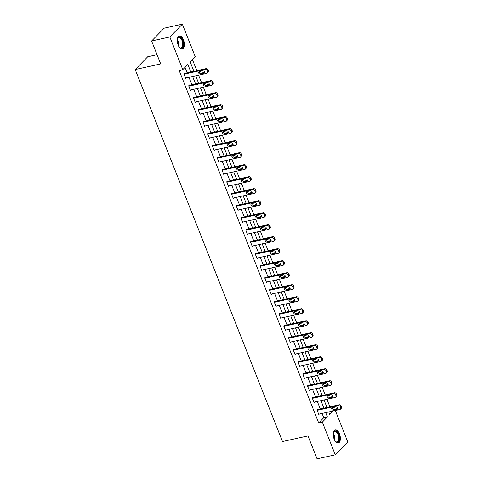 <?xml version="1.0" encoding="UTF-8"?>
<svg xmlns="http://www.w3.org/2000/svg" width="483" height="483" viewBox="0 0 483 483"><rect width="100%" height="100%" fill="white"/><g stroke="black" fill="none" stroke-linecap="round" stroke-linejoin="round"><path stroke-width="0.72" d="M334.176 439.192A6.702 3.321 -102.5 0 1 335.371 429.948A6.702 3.321 -102.5 0 1 339.452 433.788A6.702 3.321 -102.5 0 1 338.263 443.032A6.702 3.321 -102.5 0 1 334.176 439.192M178.179 45.185A6.702 3.321 -102.5 0 1 179.374 35.941A6.702 3.321 -102.5 0 1 183.455 39.781A6.702 3.321 -102.5 0 1 182.266 49.025A6.702 3.321 -102.5 0 1 178.179 45.185M157.047 54.682L147.72 56.746L135.204 69.558L282.489 441.553L307.985 435.92L317.065 458.85L335.28 454.823L322.33 422.118L327.408 416.926L325.705 412.627M135.204 69.558L160.7 63.919L151.62 40.989L164.142 28.177L182.351 24.15L195.301 56.855L190.23 62.047L193.906 71.339M329.907 406.831L326.925 399.302M325.156 394.828L322.173 387.294M320.398 382.826L317.416 375.291M315.647 370.817L312.664 363.288M310.895 358.815L307.913 351.28M306.144 346.812L303.161 339.277M301.386 334.804L298.403 327.269M296.634 322.801L293.652 315.266M291.883 310.792L288.9 303.264M287.131 298.79L284.149 291.255M282.374 286.787L279.391 279.252M277.622 274.779L274.64 267.25M272.871 262.776L269.888 255.241M268.119 250.768L265.137 243.239M263.362 238.765L260.379 231.23M258.61 226.762L255.628 219.228M253.859 214.754L250.876 207.225M249.107 202.751L246.125 195.217M244.35 190.749L241.367 183.214M239.598 178.74L236.616 171.205M234.847 166.738L231.864 159.203M230.095 154.729L227.113 147.2M225.338 142.727L222.355 135.192M220.586 130.724L217.604 123.189M215.835 118.715L212.852 111.187M211.083 106.713L208.101 99.178M206.326 94.71L203.343 87.175M201.574 82.702L198.591 75.167M196.822 70.699L192.482 59.741M335.323 410.502L347.796 442.011L335.28 454.823M328.947 412.422L329.587 411.77M190.845 72.015L187.857 64.474L182.785 69.667L179.145 70.476L318.689 422.927L323.761 417.729L322.058 413.43M320.289 408.962L317.307 401.427M315.538 396.954L312.555 389.419M310.786 384.951L307.804 377.416M306.029 372.942L303.046 365.414M301.277 360.94L298.295 353.405M296.526 348.937L293.543 341.403M291.774 336.929L288.792 329.4M287.017 324.926L284.034 317.391M282.265 312.918L279.283 305.389M277.514 300.915L274.531 293.38M272.756 288.912L269.774 281.378M268.005 276.904L265.022 269.375M263.253 264.901L260.271 257.367M258.502 252.899L255.519 245.364M253.744 240.89L250.762 233.355M248.993 228.888L246.01 221.353M244.241 216.879L241.259 209.35M239.49 204.877L236.507 197.342M234.732 192.874L231.749 185.339M229.98 180.865L226.998 173.337M225.229 168.863L222.246 161.328M220.477 156.86L217.495 149.325M215.72 144.852L212.737 137.317M210.968 132.849L207.986 125.314M206.217 120.841L203.234 113.312M201.465 108.838L198.483 101.303M196.708 96.835L193.725 89.301M191.956 84.827L188.974 77.298M187.205 72.824L185.043 67.36M184.911 73.331L184.754 72.945L183.908 73.814L185.738 78.427L186.263 77.896M189.662 85.334L189.511 84.954L188.666 85.817L190.489 90.436L191.014 89.898M194.414 97.343L194.263 96.956L193.417 97.82L195.247 102.438L195.766 101.907M199.165 109.345L199.014 108.959L198.169 109.828L199.998 114.441L200.517 113.91M203.923 121.348L203.772 120.967L202.92 121.831L204.75 126.449L205.275 125.912M208.674 133.356L208.523 132.97L207.678 133.833L209.501 138.452L210.027 137.921M213.426 145.359L213.275 144.972L212.429 145.842L214.259 150.461L214.778 149.923M218.183 157.367L218.026 156.981L217.181 157.844L219.01 162.463L219.53 161.932M222.935 169.37L222.784 168.984L221.932 169.853L223.762 174.466L224.287 173.934M227.686 181.373L227.535 180.992L226.69 181.856L228.519 186.474L229.039 185.937M232.438 193.381L232.287 192.995L231.442 193.858L233.271 198.477L233.79 197.945M237.195 205.384L237.038 204.997L236.193 205.867L238.022 210.479L238.542 209.948M241.947 217.386L241.796 217.006L240.945 217.869L242.774 222.488L243.299 221.951M246.698 229.395L246.547 229.008L245.702 229.872L247.531 234.49L248.051 233.959M251.45 241.397L251.299 241.011L250.454 241.88L252.283 246.499L252.802 245.962M256.207 253.406L256.05 253.02L255.205 253.883L257.034 258.502L257.554 257.97M260.959 265.409L260.808 265.022L259.963 265.892L261.786 270.504L262.311 269.973M265.71 277.411L265.559 277.031L264.714 277.894L266.544 282.513L267.063 281.975M270.462 289.42L270.311 289.033L269.466 289.897L271.295 294.515L271.814 293.984M275.219 301.422L275.062 301.036L274.217 301.905L276.047 306.524L276.566 305.987M279.971 313.425L279.82 313.044L278.975 313.908L280.798 318.526L281.323 317.995M284.722 325.433L284.572 325.047L283.726 325.916L285.556 330.529L286.075 329.998M289.474 337.436L289.323 337.056L288.478 337.919L290.307 342.538L290.826 342M294.232 349.444L294.075 349.058L293.229 349.921L295.059 354.54L295.578 354.009M298.983 361.447L298.832 361.061L297.987 361.93L299.81 366.543L300.335 366.011M303.735 373.45L303.584 373.069L302.738 373.933L304.568 378.551L305.087 378.014M308.486 385.458L308.335 385.072L307.49 385.935L309.319 390.554L309.838 390.022M313.244 397.461L313.087 397.074L312.241 397.944L314.071 402.562L314.59 402.025M317.995 409.469L317.844 409.083L316.999 409.946L318.822 414.565L319.348 414.034M151.62 40.989L169.835 36.962L182.351 24.15M318.689 422.927L322.33 422.118M182.785 69.667L169.835 36.962M323.93 408.153L320.947 400.618M319.178 396.151L316.196 388.616M314.427 384.142L311.444 376.613M309.675 372.139L306.693 364.605M304.918 360.137L301.935 352.602M300.166 348.128L297.184 340.6M295.415 336.126L292.432 328.591M290.663 324.123L287.681 316.588M285.906 312.115L282.923 304.58M281.154 300.112L278.172 292.577M276.403 288.103L273.42 280.575M271.651 276.101L268.669 268.566M266.894 264.098L263.911 256.564M262.142 252.09L259.16 244.561M257.391 240.087L254.408 232.552M252.639 228.079L249.657 220.55M247.882 216.076L244.899 208.541M243.13 204.074L240.148 196.539M238.379 192.065L235.396 184.536M233.627 180.062L230.645 172.528M228.87 168.06L225.887 160.525M224.118 156.051L221.136 148.516M219.367 144.049L216.384 136.514M214.609 132.04L211.626 124.511M209.857 120.038L206.875 112.503M205.106 108.035L202.123 100.5M200.354 96.026L197.372 88.498M195.597 84.024L192.614 76.489M328.76 411.951L329.774 414.499L333.228 410.961M195.675 75.813L198.658 83.348M200.433 87.821L203.415 95.35M205.184 99.824L208.167 107.359M209.936 111.827L212.918 119.361M214.687 123.835L217.67 131.364M219.445 135.838L222.428 143.373M224.197 147.84L227.179 155.375M228.948 159.849L231.931 167.384M233.7 171.851L236.682 179.386M238.457 183.86L241.44 191.389M243.209 195.863L246.191 203.397M247.96 207.865L250.943 215.4M252.712 219.874L255.694 227.402M257.469 231.876L260.452 239.411M262.221 243.879L265.203 251.414M266.972 255.887L269.955 263.422M271.724 267.89L274.706 275.425M276.481 279.899L279.464 287.427M281.233 291.901L284.215 299.436M285.984 303.904L288.967 311.438M290.736 315.912L293.718 323.441M295.493 327.915L298.476 335.45M300.245 339.923L303.227 347.452M304.996 351.926L307.979 359.461M309.748 363.928L312.73 371.463M314.505 375.937L317.488 383.466M319.257 387.94L322.239 395.474M324.008 399.942L326.991 407.477M323.761 417.729L327.408 416.926M184.065 74.195L205.203 69.522A1.721 1.419 -135.7 0 1 207.273 70.741L207.575 71.508A1.721 1.419 -135.7 0 1 207.346 73.036A1.721 1.419 -135.7 0 1 206.73 73.374L185.587 78.047M207.346 73.036L208.191 72.166A1.721 1.419 44.3 0 0 208.421 70.645L208.119 69.872A1.721 1.419 44.3 0 0 206.054 68.658L184.234 73.482M202.854 70.796A1.377 1.135 44.3 0 1 203.832 73.259L200.336 74.032A1.377 1.135 44.3 0 1 199.358 71.569L202.854 70.796M204.599 72.408L201.182 73.162A1.377 1.135 44.3 0 1 199.437 71.55M177.37 39.026A5.796 2.874 -102.5 0 1 177.605 38.32A5.796 2.874 -102.5 0 1 181.511 38.405A5.796 2.874 -102.5 0 1 183.16 45.945A5.796 2.874 -102.5 0 1 179.658 47.618A5.796 2.874 -102.5 0 1 179.151 47.074M179.495 47.461A5.367 2.663 77.5 0 0 181.028 47.938A5.367 2.663 77.5 0 0 182.574 45.776A5.367 2.663 77.5 0 0 181.771 40.035A5.367 2.663 77.5 0 0 178.71 37.451A5.367 2.663 77.5 0 0 177.521 38.525M181.843 49.067A6.659 3.303 77.5 0 0 183.588 46.434A6.659 3.303 77.5 0 0 182.665 39.473A6.659 3.303 77.5 0 0 178.976 36.08M333.367 433.034A5.796 2.874 -102.5 0 1 333.602 432.321A5.796 2.874 -102.5 0 1 338.517 434.283A5.796 2.874 -102.5 0 1 338.909 440.798A5.796 2.874 -102.5 0 1 335.661 441.625A5.796 2.874 -102.5 0 1 335.148 441.082M335.498 441.468A5.367 2.663 77.5 0 0 337.025 441.945A5.367 2.663 77.5 0 0 337.985 434.537A5.367 2.663 77.5 0 0 334.707 431.458A5.367 2.663 77.5 0 0 333.518 432.533M337.84 443.074A6.659 3.303 77.5 0 0 338.855 433.933A6.659 3.303 77.5 0 0 334.973 430.087M188.817 86.203L209.96 81.53A1.721 1.419 -135.7 0 1 212.025 82.744L212.327 83.517A1.721 1.419 -135.7 0 1 212.103 85.038A1.721 1.419 -135.7 0 1 211.482 85.376L190.338 90.049M212.103 85.038L212.949 84.175A1.721 1.419 44.3 0 0 213.178 82.647L212.87 81.881A1.721 1.419 44.3 0 0 210.805 80.661L188.986 85.485M207.612 82.798A1.377 1.135 44.3 0 1 208.584 85.262L205.088 86.034A1.377 1.135 44.3 0 1 204.11 83.571L207.612 82.798M209.35 84.416L205.933 85.171A1.377 1.135 44.3 0 1 204.194 83.559M193.568 98.206L214.712 93.533A1.721 1.419 -135.7 0 1 216.776 94.753L217.084 95.519A1.721 1.419 -135.7 0 1 216.855 97.041A1.721 1.419 -135.7 0 1 216.233 97.379L195.09 102.052M216.855 97.041L217.7 96.177A1.721 1.419 44.3 0 0 217.93 94.656L217.622 93.883A1.721 1.419 44.3 0 0 215.557 92.67L193.743 97.488M212.363 94.807A1.377 1.135 44.3 0 1 213.335 97.27L209.839 98.043A1.377 1.135 44.3 0 1 208.867 95.58L212.363 94.807M214.102 96.419L210.685 97.174A1.377 1.135 44.3 0 1 208.946 95.562M198.32 110.209L219.463 105.536A1.721 1.419 -135.7 0 1 221.528 106.755L221.836 107.522A1.721 1.419 -135.7 0 1 221.606 109.049A1.721 1.419 -135.7 0 1 220.991 109.387L199.847 114.06M221.606 109.049L222.452 108.18A1.721 1.419 44.3 0 0 222.681 106.658L222.379 105.892A1.721 1.419 44.3 0 0 220.308 104.672L198.495 109.496M217.115 106.809A1.377 1.135 44.3 0 1 218.093 109.273L214.591 110.046A1.377 1.135 44.3 0 1 213.619 107.582L217.115 106.809M218.859 108.427L215.442 109.182A1.377 1.135 44.3 0 1 213.697 107.564M203.077 122.217L224.215 117.544A1.721 1.419 -135.7 0 1 226.286 118.758L226.587 119.53A1.721 1.419 -135.7 0 1 226.358 121.052A1.721 1.419 -135.7 0 1 225.742 121.39L204.599 126.063M226.358 121.052L227.209 120.189A1.721 1.419 44.3 0 0 227.433 118.661L227.131 117.894A1.721 1.419 44.3 0 0 225.066 116.675L203.246 121.499M221.866 118.818A1.377 1.135 44.3 0 1 222.844 121.275L219.348 122.048A1.377 1.135 44.3 0 1 218.37 119.591L221.866 118.818M223.611 120.43L220.194 121.185A1.377 1.135 44.3 0 1 218.449 119.573M207.829 134.22L228.972 129.547A1.721 1.419 -135.7 0 1 231.037 130.766L231.339 131.533A1.721 1.419 -135.7 0 1 231.115 133.054A1.721 1.419 -135.7 0 1 230.494 133.393L209.35 138.066M231.115 133.054L231.961 132.191A1.721 1.419 44.3 0 0 232.19 130.67L231.882 129.897A1.721 1.419 44.3 0 0 229.817 128.683L207.998 133.501M226.624 130.821A1.377 1.135 44.3 0 1 227.596 133.284L224.1 134.057A1.377 1.135 44.3 0 1 223.128 131.593L226.624 130.821M228.362 132.433L224.945 133.187A1.377 1.135 44.3 0 1 223.206 131.575M212.58 146.228L233.724 141.555A1.721 1.419 -135.7 0 1 235.789 142.769L236.096 143.542A1.721 1.419 -135.7 0 1 235.867 145.063A1.721 1.419 -135.7 0 1 235.245 145.401L214.108 150.074M235.867 145.063L236.712 144.194A1.721 1.419 44.3 0 0 236.942 142.672L236.634 141.905A1.721 1.419 44.3 0 0 234.569 140.686L212.755 145.51M231.375 142.823A1.377 1.135 44.3 0 1 232.347 145.286L228.851 146.059A1.377 1.135 44.3 0 1 227.879 143.596L231.375 142.823M233.12 144.441L229.697 145.196A1.377 1.135 44.3 0 1 227.958 143.578M217.332 158.231L238.475 153.558A1.721 1.419 -135.7 0 1 240.54 154.777L240.848 155.544A1.721 1.419 -135.7 0 1 240.619 157.066A1.721 1.419 -135.7 0 1 240.003 157.404L218.859 162.077M240.619 157.066L241.464 156.202A1.721 1.419 44.3 0 0 241.693 154.681L241.391 153.908A1.721 1.419 44.3 0 0 239.32 152.694L217.507 157.512M236.127 154.832A1.377 1.135 44.3 0 1 237.105 157.295L233.609 158.068A1.377 1.135 44.3 0 1 232.631 155.604L236.127 154.832M237.871 156.444L234.454 157.198A1.377 1.135 44.3 0 1 232.709 155.586M222.089 170.233L243.227 165.56A1.721 1.419 -135.7 0 1 245.298 166.78L245.599 167.547A1.721 1.419 -135.7 0 1 245.37 169.074A1.721 1.419 -135.7 0 1 244.754 169.412L223.611 174.085M245.37 169.074L246.221 168.205A1.721 1.419 44.3 0 0 246.445 166.683L246.143 165.917A1.721 1.419 44.3 0 0 244.078 164.697L222.258 169.521M240.878 166.834A1.377 1.135 44.3 0 1 241.856 169.298L238.361 170.07A1.377 1.135 44.3 0 1 237.382 167.607L240.878 166.834M242.623 168.446L239.206 169.207A1.377 1.135 44.3 0 1 237.461 167.589M226.841 182.242L247.984 177.569A1.721 1.419 -135.7 0 1 250.049 178.782L250.351 179.555A1.721 1.419 -135.7 0 1 250.128 181.077A1.721 1.419 -135.7 0 1 249.506 181.415L228.362 186.088M250.128 181.077L250.973 180.213A1.721 1.419 44.3 0 0 251.202 178.686L250.894 177.919A1.721 1.419 44.3 0 0 248.83 176.7L227.01 181.523M245.636 178.837A1.377 1.135 44.3 0 1 246.608 181.3L243.112 182.073A1.377 1.135 44.3 0 1 242.14 179.61L245.636 178.837M247.374 180.455L243.957 181.21A1.377 1.135 44.3 0 1 242.218 179.598M231.592 194.244L252.736 189.571A1.721 1.419 -135.7 0 1 254.801 190.791L255.109 191.558A1.721 1.419 -135.7 0 1 254.879 193.079A1.721 1.419 -135.7 0 1 254.257 193.417L233.12 198.09M254.879 193.079L255.724 192.216A1.721 1.419 44.3 0 0 255.954 190.694L255.646 189.922A1.721 1.419 44.3 0 0 253.581 188.708L231.768 193.526M250.387 190.845A1.377 1.135 44.3 0 1 251.359 193.309L247.864 194.081A1.377 1.135 44.3 0 1 246.891 191.618L250.387 190.845M252.132 192.457L248.709 193.212A1.377 1.135 44.3 0 1 246.97 191.6M236.344 206.247L257.487 201.574A1.721 1.419 -135.7 0 1 259.558 202.794L259.86 203.566A1.721 1.419 -135.7 0 1 259.631 205.088A1.721 1.419 -135.7 0 1 259.015 205.426L237.871 210.099M259.631 205.088L260.476 204.218A1.721 1.419 44.3 0 0 260.705 202.697L260.403 201.93A1.721 1.419 44.3 0 0 258.333 200.711L236.519 205.535M255.139 202.848A1.377 1.135 44.3 0 1 256.117 205.311L252.621 206.084A1.377 1.135 44.3 0 1 251.643 203.621L255.139 202.848M256.884 204.466L253.466 205.221A1.377 1.135 44.3 0 1 251.721 203.603M241.102 218.256L262.245 213.583A1.721 1.419 -135.7 0 1 264.31 214.796L264.612 215.569A1.721 1.419 -135.7 0 1 264.382 217.09A1.721 1.419 -135.7 0 1 263.766 217.428L242.623 222.102M264.382 217.09L265.233 216.227A1.721 1.419 44.3 0 0 265.457 214.706L265.155 213.933A1.721 1.419 44.3 0 0 263.09 212.713L241.271 217.537M259.896 214.857A1.377 1.135 44.3 0 1 260.868 217.314L257.373 218.087A1.377 1.135 44.3 0 1 256.395 215.629L259.896 214.857M261.635 216.469L258.218 217.223A1.377 1.135 44.3 0 1 256.473 215.611M245.853 230.258L266.996 225.585A1.721 1.419 -135.7 0 1 269.061 226.805L269.363 227.571A1.721 1.419 -135.7 0 1 269.14 229.093A1.721 1.419 -135.7 0 1 268.518 229.437L247.374 234.11M269.14 229.093L269.985 228.23A1.721 1.419 44.3 0 0 270.214 226.708L269.906 225.935A1.721 1.419 44.3 0 0 267.842 224.722L246.022 229.54M264.648 226.859A1.377 1.135 44.3 0 1 265.62 229.322L262.124 230.095A1.377 1.135 44.3 0 1 261.152 227.632L264.648 226.859M266.387 228.471L262.969 229.226A1.377 1.135 44.3 0 1 261.231 227.614M250.605 242.267L271.748 237.594A1.721 1.419 -135.7 0 1 273.813 238.807L274.121 239.58A1.721 1.419 -135.7 0 1 273.891 241.102A1.721 1.419 -135.7 0 1 273.269 241.44L252.132 246.113M273.891 241.102L274.736 240.232A1.721 1.419 44.3 0 0 274.966 238.711L274.658 237.944A1.721 1.419 44.3 0 0 272.593 236.724L250.78 241.548M269.399 238.862A1.377 1.135 44.3 0 1 270.377 241.325L266.876 242.098A1.377 1.135 44.3 0 1 265.904 239.634L269.399 238.862M271.144 240.48L267.721 241.234A1.377 1.135 44.3 0 1 265.982 239.616M255.356 254.269L276.499 249.596A1.721 1.419 -135.7 0 1 278.57 250.816L278.872 251.583A1.721 1.419 -135.7 0 1 278.643 253.104A1.721 1.419 -135.7 0 1 278.027 253.442L256.884 258.115M278.643 253.104L279.488 252.241A1.721 1.419 44.3 0 0 279.717 250.719L279.416 249.946A1.721 1.419 44.3 0 0 277.345 248.733L255.531 253.551M274.151 250.87A1.377 1.135 44.3 0 1 275.129 253.334L271.633 254.106A1.377 1.135 44.3 0 1 270.655 251.643L274.151 250.87M275.896 252.482L272.478 253.237A1.377 1.135 44.3 0 1 270.734 251.625M260.114 266.272L281.257 261.599A1.721 1.419 -135.7 0 1 283.322 262.818L283.624 263.585A1.721 1.419 -135.7 0 1 283.394 265.113A1.721 1.419 -135.7 0 1 282.778 265.451L261.635 270.124M283.394 265.113L284.245 264.243A1.721 1.419 44.3 0 0 284.469 262.722L284.167 261.955A1.721 1.419 44.3 0 0 282.102 260.735L260.283 265.559M278.908 262.873A1.377 1.135 44.3 0 1 279.88 265.336L276.385 266.109A1.377 1.135 44.3 0 1 275.407 263.646L278.908 262.873M280.647 264.485L277.23 265.245A1.377 1.135 44.3 0 1 275.485 263.627M264.865 278.28L286.008 273.607A1.721 1.419 -135.7 0 1 288.073 274.821L288.381 275.594A1.721 1.419 -135.7 0 1 288.152 277.115A1.721 1.419 -135.7 0 1 287.53 277.453L266.387 282.126M288.152 277.115L288.997 276.252A1.721 1.419 44.3 0 0 289.226 274.724L288.919 273.958A1.721 1.419 44.3 0 0 286.854 272.738L265.034 277.562M283.66 274.875A1.377 1.135 44.3 0 1 284.632 277.339L281.136 278.111A1.377 1.135 44.3 0 1 280.164 275.654L283.66 274.875M285.399 276.493L281.981 277.248A1.377 1.135 44.3 0 1 280.243 275.636M269.617 290.283L290.76 285.61A1.721 1.419 -135.7 0 1 292.825 286.83L293.133 287.596A1.721 1.419 -135.7 0 1 292.903 289.118A1.721 1.419 -135.7 0 1 292.281 289.456L271.144 294.129M292.903 289.118L293.749 288.254A1.721 1.419 44.3 0 0 293.978 286.733L293.67 285.96A1.721 1.419 44.3 0 0 291.605 284.747L269.792 289.565M288.411 286.884A1.377 1.135 44.3 0 1 289.389 289.347L285.888 290.12A1.377 1.135 44.3 0 1 284.916 287.657L288.411 286.884M290.156 288.496L286.733 289.251A1.377 1.135 44.3 0 1 284.994 287.639M274.374 302.292L295.511 297.619A1.721 1.419 -135.7 0 1 297.582 298.832L297.884 299.605A1.721 1.419 -135.7 0 1 297.655 301.126A1.721 1.419 -135.7 0 1 297.039 301.464L275.896 306.137M297.655 301.126L298.5 300.257A1.721 1.419 44.3 0 0 298.729 298.736L298.428 297.969A1.721 1.419 44.3 0 0 296.357 296.749L274.543 301.573M293.163 298.886A1.377 1.135 44.3 0 1 294.141 301.35L290.645 302.123A1.377 1.135 44.3 0 1 289.667 299.659L293.163 298.886M294.908 300.504L291.49 301.259A1.377 1.135 44.3 0 1 289.746 299.641M279.126 314.294L300.269 309.621A1.721 1.419 -135.7 0 1 302.334 310.835L302.636 311.607A1.721 1.419 -135.7 0 1 302.412 313.129A1.721 1.419 -135.7 0 1 301.79 313.467L280.647 318.14M302.412 313.129L303.258 312.266A1.721 1.419 44.3 0 0 303.481 310.744L303.179 309.971A1.721 1.419 44.3 0 0 301.114 308.758L279.295 313.576M297.92 310.895A1.377 1.135 44.3 0 1 298.892 313.358L295.397 314.131A1.377 1.135 44.3 0 1 294.419 311.668L297.92 310.895M299.659 312.507L296.242 313.262A1.377 1.135 44.3 0 1 294.497 311.65M283.877 326.297L305.021 321.624A1.721 1.419 -135.7 0 1 307.085 322.843L307.393 323.61A1.721 1.419 -135.7 0 1 307.164 325.137A1.721 1.419 -135.7 0 1 306.542 325.476L285.399 330.149M307.164 325.137L308.009 324.268A1.721 1.419 44.3 0 0 308.239 322.747L307.931 321.974A1.721 1.419 44.3 0 0 305.866 320.76L284.052 325.584M302.672 322.898A1.377 1.135 44.3 0 1 303.644 325.361L300.148 326.134A1.377 1.135 44.3 0 1 299.176 323.67L302.672 322.898M304.411 324.51L300.994 325.27A1.377 1.135 44.3 0 1 299.255 323.652M288.629 338.305L309.772 333.632A1.721 1.419 -135.7 0 1 311.837 334.846L312.145 335.619A1.721 1.419 -135.7 0 1 311.915 337.14A1.721 1.419 -135.7 0 1 311.293 337.478L290.156 342.151M311.915 337.14L312.761 336.277A1.721 1.419 44.3 0 0 312.99 334.749L312.682 333.982A1.721 1.419 44.3 0 0 310.617 332.763L288.804 337.587M307.423 334.9A1.377 1.135 44.3 0 1 308.402 337.363L304.9 338.136A1.377 1.135 44.3 0 1 303.928 335.673L307.423 334.9M309.168 336.518L305.745 337.273A1.377 1.135 44.3 0 1 304.006 335.661M293.386 350.308L314.524 345.635A1.721 1.419 -135.7 0 1 316.594 346.854L316.896 347.621A1.721 1.419 -135.7 0 1 316.667 349.143A1.721 1.419 -135.7 0 1 316.051 349.481L294.908 354.154M316.667 349.143L317.512 348.279A1.721 1.419 44.3 0 0 317.742 346.758L317.44 345.985A1.721 1.419 44.3 0 0 315.369 344.771L293.555 349.589M312.175 346.909A1.377 1.135 44.3 0 1 313.153 349.372L309.657 350.145A1.377 1.135 44.3 0 1 308.679 347.682L312.175 346.909M313.92 348.521L310.503 349.275A1.377 1.135 44.3 0 1 308.758 347.663M298.138 362.31L319.281 357.637A1.721 1.419 -135.7 0 1 321.346 358.857L321.648 359.624A1.721 1.419 -135.7 0 1 321.424 361.151A1.721 1.419 -135.7 0 1 320.803 361.489L299.659 366.162M321.424 361.151L322.27 360.282A1.721 1.419 44.3 0 0 322.493 358.76L322.191 357.994A1.721 1.419 44.3 0 0 320.126 356.774L298.307 361.598M316.933 358.911A1.377 1.135 44.3 0 1 317.905 361.375L314.409 362.147A1.377 1.135 44.3 0 1 313.431 359.684L316.933 358.911M318.671 360.529L315.254 361.284A1.377 1.135 44.3 0 1 313.509 359.666M302.889 374.319L324.033 369.646A1.721 1.419 -135.7 0 1 326.097 370.859L326.405 371.632A1.721 1.419 -135.7 0 1 326.176 373.154A1.721 1.419 -135.7 0 1 325.554 373.492L304.411 378.165M326.176 373.154L327.021 372.29A1.721 1.419 44.3 0 0 327.251 370.763L326.943 369.996A1.721 1.419 44.3 0 0 324.878 368.777L303.064 373.6M321.684 370.92A1.377 1.135 44.3 0 1 322.656 373.377L319.16 374.15A1.377 1.135 44.3 0 1 318.188 371.693L321.684 370.92M323.423 372.532L320.006 373.287A1.377 1.135 44.3 0 1 318.267 371.675M307.641 386.322L328.784 381.648A1.721 1.419 -135.7 0 1 330.849 382.868L331.157 383.635A1.721 1.419 -135.7 0 1 330.927 385.156A1.721 1.419 -135.7 0 1 330.306 385.5L309.168 390.167M330.927 385.156L331.773 384.293A1.721 1.419 44.3 0 0 332.002 382.771L331.694 381.999A1.721 1.419 44.3 0 0 329.629 380.785L307.816 385.603M326.436 382.922A1.377 1.135 44.3 0 1 327.414 385.386L323.912 386.159A1.377 1.135 44.3 0 1 322.94 383.695L326.436 382.922M328.18 384.534L324.757 385.289A1.377 1.135 44.3 0 1 323.018 383.677M312.398 398.33L333.536 393.657A1.721 1.419 -135.7 0 1 335.607 394.871L335.908 395.643A1.721 1.419 -135.7 0 1 335.679 397.165A1.721 1.419 -135.7 0 1 335.063 397.503L313.92 402.176M335.679 397.165L336.524 396.295A1.721 1.419 44.3 0 0 336.754 394.774L336.452 394.007A1.721 1.419 44.3 0 0 334.381 392.788L312.567 397.612M331.187 394.925A1.377 1.135 44.3 0 1 332.165 397.388L328.669 398.161A1.377 1.135 44.3 0 1 327.691 395.698L331.187 394.925M332.932 396.543L329.515 397.298A1.377 1.135 44.3 0 1 327.77 395.68M317.15 410.333L338.293 405.66A1.721 1.419 -135.7 0 1 340.358 406.879L340.66 407.646A1.721 1.419 -135.7 0 1 340.437 409.167A1.721 1.419 -135.7 0 1 339.815 409.506L318.671 414.179M340.437 409.167L341.282 408.304A1.721 1.419 44.3 0 0 341.505 406.783L341.203 406.01A1.721 1.419 44.3 0 0 339.138 404.796L317.319 409.614M335.945 406.934A1.377 1.135 44.3 0 1 336.917 409.397L333.421 410.17A1.377 1.135 44.3 0 1 332.443 407.706L335.945 406.934M337.683 408.546L334.266 409.3A1.377 1.135 44.3 0 1 332.521 407.688M206.054 68.658L205.203 69.522M208.119 69.872L207.273 70.741M208.421 70.645L207.575 71.508M203.832 73.259L204.587 72.486M200.336 74.032L201.182 73.162M177.297 39.684A5.367 2.663 -102.5 0 1 178.801 46.507M178.444 45.8A5.192 2.572 77.5 0 0 177.267 40.481M333.294 433.692A5.367 2.663 -102.5 0 1 334.188 435.376A5.367 2.663 -102.5 0 1 334.797 440.508M334.441 439.808A5.192 2.572 77.5 0 0 333.759 435.527A5.192 2.572 77.5 0 0 333.264 434.483M210.805 80.661L209.96 81.53M212.87 81.881L212.025 82.744M213.178 82.647L212.327 83.517M208.584 85.262L209.338 84.489M205.088 86.034L205.933 85.171M215.557 92.67L214.712 93.533M217.622 93.883L216.776 94.753M217.93 94.656L217.084 95.519M213.335 97.27L214.09 96.497M209.839 98.043L210.685 97.174M220.308 104.672L219.463 105.536M222.379 105.892L221.528 106.755M222.681 106.658L221.836 107.522M218.093 109.273L218.847 108.5M214.591 110.046L215.442 109.182M225.066 116.675L224.215 117.544M227.131 117.894L226.286 118.758M227.433 118.661L226.587 119.53M222.844 121.275L223.599 120.502M219.348 122.048L220.194 121.185M229.817 128.683L228.972 129.547M231.882 129.897L231.037 130.766M232.19 130.67L231.339 131.533M227.596 133.284L228.35 132.511M224.1 134.057L224.945 133.187M234.569 140.686L233.724 141.555M236.634 141.905L235.789 142.769M236.942 142.672L236.096 143.542M232.347 145.286L233.102 144.514M228.851 146.059L229.697 145.196M239.32 152.694L238.475 153.558M241.391 153.908L240.54 154.777M241.693 154.681L240.848 155.544M237.105 157.295L237.859 156.522M233.609 158.068L234.454 157.198M244.078 164.697L243.227 165.56M246.143 165.917L245.298 166.78M246.445 166.683L245.599 167.547M241.856 169.298L242.611 168.525M238.361 170.07L239.206 169.207M248.83 176.7L247.984 177.569M250.894 177.919L250.049 178.782M251.202 178.686L250.351 179.555M246.608 181.3L247.362 180.527M243.112 182.073L243.957 181.21M253.581 188.708L252.736 189.571M255.646 189.922L254.801 190.791M255.954 190.694L255.109 191.558M251.359 193.309L252.12 192.536M247.864 194.081L248.709 193.212M258.333 200.711L257.487 201.574M260.403 201.93L259.558 202.794M260.705 202.697L259.86 203.566M256.117 205.311L256.871 204.538M252.621 206.084L253.466 205.221M263.09 212.713L262.245 213.583M265.155 213.933L264.31 214.796M265.457 214.706L264.612 215.569M260.868 217.314L261.623 216.541M257.373 218.087L258.218 217.223M267.842 224.722L266.996 225.585M269.906 225.935L269.061 226.805M270.214 226.708L269.363 227.571M265.62 229.322L266.375 228.55M262.124 230.095L262.969 229.226M272.593 236.724L271.748 237.594M274.658 237.944L273.813 238.807M274.966 238.711L274.121 239.58M270.377 241.325L271.132 240.552M266.876 242.098L267.721 241.234M277.345 248.733L276.499 249.596M279.416 249.946L278.57 250.816M279.717 250.719L278.872 251.583M275.129 253.334L275.884 252.561M271.633 254.106L272.478 253.237M282.102 260.735L281.257 261.599M284.167 261.955L283.322 262.818M284.469 262.722L283.624 263.585M279.88 265.336L280.635 264.563M276.385 266.109L277.23 265.245M286.854 272.738L286.008 273.607M288.919 273.958L288.073 274.821M289.226 274.724L288.381 275.594M284.632 277.339L285.387 276.566M281.136 278.111L281.981 277.248M291.605 284.747L290.76 285.61M293.67 285.96L292.825 286.83M293.978 286.733L293.133 287.596M289.389 289.347L290.144 288.574M285.888 290.12L286.733 289.251M296.357 296.749L295.511 297.619M298.428 297.969L297.582 298.832M298.729 298.736L297.884 299.605M294.141 301.35L294.896 300.577M290.645 302.123L291.49 301.259M301.114 308.758L300.269 309.621M303.179 309.971L302.334 310.835M303.481 310.744L302.636 311.607M298.892 313.358L299.647 312.586M295.397 314.131L296.242 313.262M305.866 320.76L305.021 321.624M307.931 321.974L307.085 322.843M308.239 322.747L307.393 323.61M303.644 325.361L304.399 324.588M300.148 326.134L300.994 325.27M310.617 332.763L309.772 333.632M312.682 333.982L311.837 334.846M312.99 334.749L312.145 335.619M308.402 337.363L309.156 336.591M304.9 338.136L305.745 337.273M315.369 344.771L314.524 345.635M317.44 345.985L316.594 346.854M317.742 346.758L316.896 347.621M313.153 349.372L313.908 348.599M309.657 350.145L310.503 349.275M320.126 356.774L319.281 357.637M322.191 357.994L321.346 358.857M322.493 358.76L321.648 359.624M317.905 361.375L318.659 360.602M314.409 362.147L315.254 361.284M324.878 368.777L324.033 369.646M326.943 369.996L326.097 370.859M327.251 370.763L326.405 371.632M322.656 373.377L323.411 372.604M319.16 374.15L320.006 373.287M329.629 380.785L328.784 381.648M331.694 381.999L330.849 382.868M332.002 382.771L331.157 383.635M327.414 385.386L328.168 384.613M323.912 386.159L324.757 385.289M334.381 392.788L333.536 393.657M336.452 394.007L335.607 394.871M336.754 394.774L335.908 395.643M332.165 397.388L332.92 396.615M328.669 398.161L329.515 397.298M339.138 404.796L338.293 405.66M341.203 406.01L340.358 406.879M341.505 406.783L340.66 407.646M336.917 409.397L337.671 408.624M333.421 410.17L334.266 409.3"/></g></svg>
